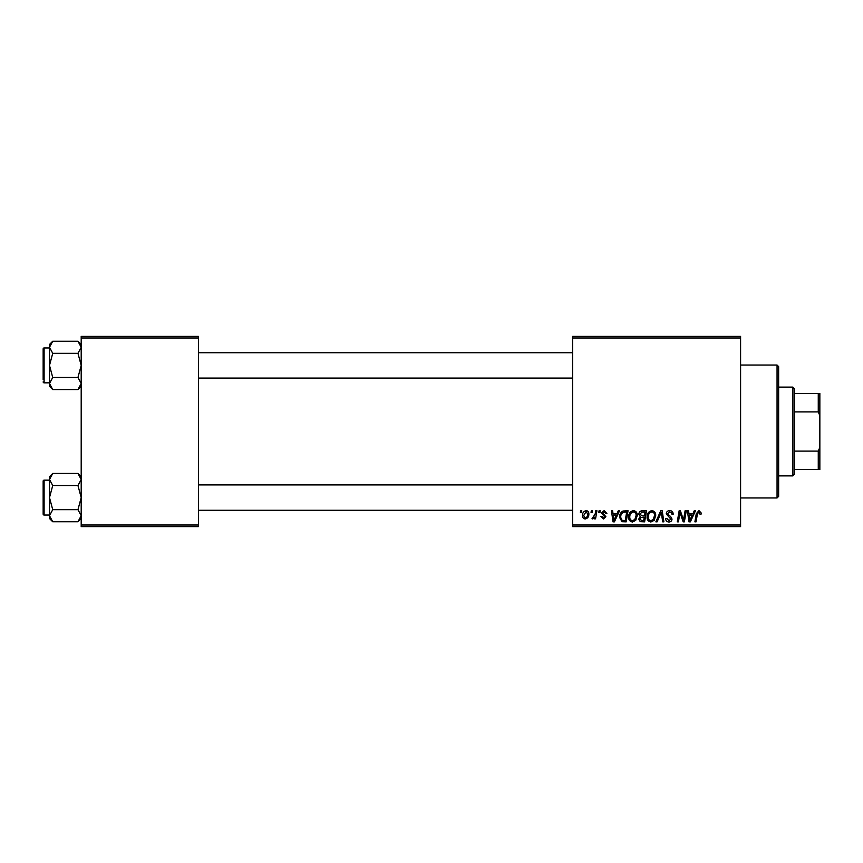 <?xml version="1.0" encoding="UTF-8"?>
<svg xmlns="http://www.w3.org/2000/svg" width="863" height="863" viewBox="0 0 863 863"><rect width="100%" height="100%" fill="white"/><g stroke="black" fill="none" stroke-linecap="round" stroke-linejoin="round"><path stroke-width="1.29" d="M572.579 336.397L740.594 336.397L740.594 337.983L572.579 337.983L572.579 336.397M628.631 517.056C628.609 513.528 630.217 511.381 633.464 510.616C636.02 511.079 637.293 512.676 637.272 515.405L635.751 520.324L632.46 521.996C629.828 521.511 628.555 519.871 628.631 517.056M616.948 513.776L618.307 510.756L619.558 510.756L614.402 521.856L612.989 521.856L611.479 510.756L612.633 510.756L613.01 513.776L616.948 513.776M698.987 510.616L701.252 513.054L701.155 514.068L700.001 514.219L698.911 511.91L697.401 513.992L696.063 521.856L694.898 521.856L696.268 513.722L698.987 510.616M666.236 513.873C666.452 511.791 667.606 510.702 669.72 510.616C672.05 510.734 673.194 511.986 673.151 514.37L672.007 514.499L671.705 512.87L669.645 511.91L667.39 513.765L670.702 516.624L672.007 519.051C671.856 520.95 670.821 521.932 668.901 521.996C666.894 521.867 665.805 520.799 665.653 518.782L666.819 518.426L668.933 520.702L670.853 519.116L666.236 513.873M655.869 521.856L660.713 510.756L662.191 510.756L663.884 521.856L662.719 521.856L661.263 512.342L657.11 521.856L655.869 521.856M647.077 517.056C647.056 513.528 648.663 511.381 651.91 510.616C654.467 511.079 655.74 512.676 655.718 515.405L654.197 520.324L650.907 521.996C648.275 521.511 647.002 519.871 647.077 517.056M580.378 512.342L580.648 510.756L581.791 510.756L581.554 512.342L580.378 512.342M572.579 525.017L740.594 525.017L740.594 526.603L572.579 526.603L572.579 337.983M740.594 525.017L740.594 337.983M638.857 514.208C638.998 512.158 640.066 511.015 642.05 510.756L646.495 510.756L644.618 521.856L640.249 521.662L638.717 519.148L640.249 516.452L638.857 514.208M692.881 513.776L694.251 510.756L695.502 510.756L690.346 521.856L688.933 521.856L687.412 510.756L688.577 510.756L688.944 513.776L692.881 513.776M683.917 517.53L685.103 510.756L686.268 510.756L684.37 521.856L683.162 521.856L679.979 512.439L678.437 521.856L677.272 521.856L679.149 510.756L680.357 510.756L683.561 520.152L683.917 517.53M604.122 510.616L606.872 513.496L605.718 513.636L604.057 511.619L602.547 512.859L605.858 516.667L603.442 518.965L600.821 516.516L601.975 516.376L603.496 517.962L604.704 516.851L601.392 512.946L604.122 510.616M622.989 511.025L628.048 510.756L626.182 521.856L621.996 521.705L619.548 517.315C619.483 514.477 620.626 512.385 622.989 511.025M582.514 515.599C582.449 512.892 583.647 511.23 586.117 510.616C587.94 510.853 588.857 511.921 588.857 513.83C588.965 516.646 587.746 518.35 585.211 518.965C583.366 518.674 582.471 517.552 582.514 515.599M591.036 512.342L591.306 510.756L592.46 510.756L592.223 512.342L591.036 512.342M595.168 513.981L595.75 510.756L596.916 510.756L595.556 518.825L594.391 518.825L594.683 517.153L592.816 518.965L592.029 518.674L595.168 513.981M598.825 512.342L599.084 510.756L600.238 510.756L600.001 512.342L598.825 512.342M81.198 336.397L198.49 336.397L198.49 337.983L81.198 337.983L81.198 336.397M198.49 525.017L198.49 526.603L81.198 526.603L81.198 525.017L198.49 525.017L198.49 337.983M81.198 525.017L81.198 337.983M643.679 520.551L644.262 517.099L640.508 517.552L639.871 519.105L641.694 520.551L643.679 520.551M644.478 515.794L645.114 512.05L641.813 512.115L640.012 514.24L642.029 515.794L644.478 515.794M653.291 519.461L654.564 515.351C654.575 513.409 653.669 512.255 651.824 511.91C649.354 512.654 648.156 514.413 648.232 517.174C648.178 519.159 649.084 520.335 650.939 520.702L653.291 519.461M690.724 518.372L692.255 515.082L689.106 515.082L689.796 520.637L690.724 518.372M614.78 518.372L616.311 515.082L613.172 515.082L613.863 520.637L614.78 518.372M625.233 520.551L626.667 512.05L625.179 512.05C622.126 512.342 620.637 514.111 620.702 517.379L622.094 520.367L625.233 520.551M634.844 519.461L636.117 515.351C636.139 513.409 635.222 512.255 633.377 511.91C630.918 512.654 629.71 514.413 629.785 517.174C629.742 519.159 630.637 520.335 632.503 520.702L634.844 519.461M585.254 517.962C587.002 517.325 587.811 515.988 587.703 513.949L586.106 511.619L583.668 515.599L585.254 517.962M777.056 497.962L778.642 496.376L777.056 497.962L740.594 497.962L777.056 497.962L777.056 365.038L740.594 365.038M778.642 366.624L777.056 365.038L778.642 366.624L778.642 496.376M81.198 476.678L77.961 473.442L81.198 479.483L77.961 485.524L52.729 485.524L49.493 479.483L52.729 473.442L77.961 473.442M52.729 473.442L49.493 476.678L49.493 518.523L52.729 521.759L49.493 515.718L52.729 509.677L49.493 497.595L52.729 485.524M43.15 514.089A0.949 0.949 0 0 0 44.099 515.038L44.099 480.162A0.949 0.949 0 0 0 43.15 481.112L43.15 514.089L43.15 481.112A0.949 0.949 0 0 1 44.099 480.162L49.493 480.162M44.099 515.038L49.493 515.038M77.961 485.524L81.198 497.595L77.961 509.677L81.198 515.718L77.961 521.759L52.729 521.759M77.961 509.677L52.729 509.677M80.281 518.836L81.198 515.718M50.399 476.365L49.558 478.652M81.198 344.477L77.961 341.241L81.198 347.282L77.961 353.323L52.729 353.323L49.493 347.282L52.729 341.241L77.961 341.241M52.729 341.241L49.493 344.477L49.493 386.322L52.729 389.558L49.493 383.517L52.729 377.476L49.493 365.405L52.729 353.323M49.493 347.962L44.099 347.962A0.949 0.949 0 0 0 43.15 348.911L43.15 379.666M43.15 351.133L43.15 348.911A0.949 0.949 0 0 1 44.099 347.962L44.099 382.838A0.949 0.949 0 0 1 43.15 381.888M44.099 382.838L49.493 382.838M77.961 353.323L81.198 365.405L77.961 377.476L81.198 383.517L77.961 389.558L52.729 389.558M77.961 377.476L52.729 377.476M80.281 386.635L81.198 383.517M50.399 344.164L49.558 346.451M792.903 387.12L794.489 388.706L794.489 474.294L792.903 475.88L792.903 387.12L778.642 387.12M794.489 393.452L819.85 393.452L819.85 469.548L818.264 469.548L818.264 451.112L819.85 447.347M794.489 451.112L818.264 451.112M819.85 415.653L818.264 411.888L818.264 393.452M794.489 411.888L818.264 411.888M794.489 469.548L818.264 469.548M81.198 518.523L77.961 521.759M572.579 510.281L198.49 510.281M572.579 484.92L198.49 484.92M198.49 352.719L572.579 352.719M198.49 378.08L572.579 378.08M81.198 386.322L77.961 389.558M792.903 475.88L778.642 475.88"/></g></svg>
